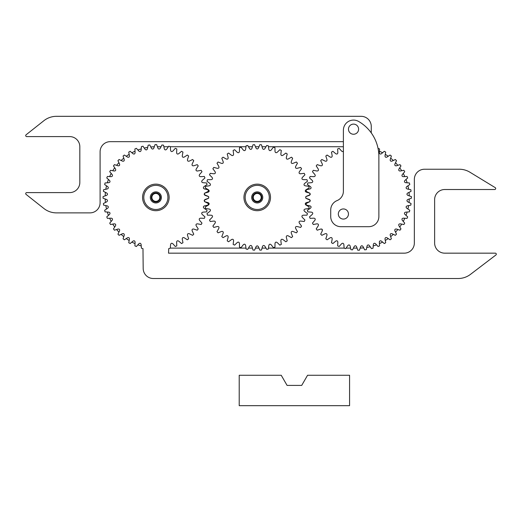 <?xml version="1.0" encoding="UTF-8"?>
<svg xmlns="http://www.w3.org/2000/svg" width="522" height="522" viewBox="0 0 522 522"><rect width="100%" height="100%" fill="white"/><g stroke="black" fill="none" stroke-linecap="round" stroke-linejoin="round"><path stroke-width="0.78" d="M300.228 173.819L300.555 173.787C299.145 173.676 298.747 172.984 299.36 171.712C298.747 172.984 299.145 173.676 300.555 173.787L304.215 173.337A52.8 52.8 0 0 1 304.933 174.805L302.355 177.434C301.585 178.615 301.886 179.353 303.269 179.64L306.956 179.679A52.8 52.8 0 0 1 307.478 181.225L304.574 183.496C303.66 184.566 303.863 185.336 305.194 185.806L308.841 186.321A52.8 52.8 0 0 1 309.161 187.92L305.99 189.793C304.939 190.739 305.044 191.528 306.297 192.161L309.853 193.153A52.8 52.8 0 0 1 309.957 194.778L306.564 196.226C305.403 197.022 305.403 197.818 306.564 198.614L309.957 200.056A52.8 52.8 0 0 1 309.853 201.688L306.297 202.673C305.044 203.312 304.939 204.102 305.99 205.042L309.161 206.914A52.8 52.8 0 0 1 308.841 208.519L305.194 209.035C303.863 209.505 303.654 210.275 304.574 211.345L307.478 213.615A52.8 52.8 0 0 1 306.956 215.162L303.269 215.195C301.886 215.488 301.579 216.225 302.355 217.406L304.933 220.036A52.8 52.8 0 0 1 304.215 221.498L300.555 221.054C299.145 221.165 298.747 221.85 299.36 223.122L301.572 226.072A52.8 52.8 0 0 1 300.665 227.429L297.096 226.509C295.687 226.431 295.204 227.063 295.641 228.401L297.455 231.611A52.8 52.8 0 0 1 296.379 232.838L292.959 231.461C291.57 231.2 291.008 231.768 291.269 233.151L292.646 236.57A52.8 52.8 0 0 1 291.42 237.647L288.209 235.833C286.872 235.396 286.239 235.885 286.31 237.288L287.231 240.857A52.8 52.8 0 0 1 285.873 241.764L282.931 239.552C281.658 238.939 280.966 239.344 280.862 240.746L281.306 244.407A52.8 52.8 0 0 1 279.844 245.125L277.208 242.547C276.027 241.777 275.296 242.077 275.003 243.461L274.97 247.147A52.8 52.8 0 0 1 273.424 247.669L271.153 244.766C270.076 243.852 269.306 244.055 268.843 245.386L268.328 249.04A52.8 52.8 0 0 1 266.722 249.353L264.85 246.182C263.91 245.131 263.121 245.236 262.481 246.495L261.496 250.045A52.8 52.8 0 0 1 259.865 250.149L258.423 246.756C257.62 245.594 256.824 245.594 256.028 246.756L254.586 250.149A52.8 52.8 0 0 1 252.961 250.045L251.969 246.495C251.33 245.236 250.54 245.131 249.601 246.182L247.728 249.353A52.8 52.8 0 0 1 246.123 249.04L245.608 245.386C245.138 244.055 244.374 243.852 243.304 244.766L241.027 247.669A52.8 52.8 0 0 1 239.481 247.147L239.448 243.461C239.154 242.077 238.423 241.777 237.242 242.547L234.606 245.125A52.8 52.8 0 0 1 233.145 244.407L233.588 240.746C233.484 239.337 232.792 238.939 231.52 239.552C232.792 238.939 233.484 239.337 233.588 240.746M299.36 171.712L301.572 168.769A52.8 52.8 0 0 0 300.665 167.412L297.096 168.332C295.687 168.41 295.204 167.777 295.641 166.433L297.455 163.223A52.8 52.8 0 0 0 296.379 161.996L292.959 163.373C291.576 163.634 291.008 163.073 291.269 161.683L292.646 158.264A52.8 52.8 0 0 0 291.42 157.187L288.209 159.001C286.872 159.438 286.239 158.956 286.31 157.546L287.231 153.977A52.8 52.8 0 0 0 285.873 153.07L282.931 155.288C281.658 155.895 280.966 155.497 280.862 154.094L281.306 150.434A52.8 52.8 0 0 0 279.844 149.71L277.208 152.293C276.034 153.063 275.296 152.757 275.003 151.38L274.97 147.693A52.8 52.8 0 0 0 273.424 147.165L271.153 150.068C270.083 150.988 269.313 150.78 268.843 149.449L268.328 145.801A52.8 52.8 0 0 0 266.722 145.481L264.85 148.659C263.91 149.71 263.121 149.605 262.481 148.346L261.496 144.796A52.8 52.8 0 0 0 259.865 144.685L258.423 148.078C257.627 149.24 256.831 149.24 256.028 148.078L254.586 144.685A52.8 52.8 0 0 0 252.961 144.796L251.969 148.346C251.33 149.605 250.54 149.703 249.601 148.659L247.728 145.481A52.8 52.8 0 0 0 246.123 145.801L245.608 149.449C245.144 150.78 244.374 150.988 243.304 150.068L241.027 147.165A52.8 52.8 0 0 0 239.481 147.693L239.448 151.38C239.161 152.757 238.423 153.063 237.242 152.293L234.606 149.71A52.8 52.8 0 0 0 233.145 150.434L233.588 154.094C233.484 155.497 232.792 155.895 231.52 155.288L228.577 153.07A52.8 52.8 0 0 0 227.22 153.977L228.14 157.546C228.212 158.956 227.579 159.438 226.241 159.001L223.031 157.187A52.8 52.8 0 0 0 221.804 158.264L223.181 161.683C223.442 163.073 222.881 163.634 221.491 163.373L218.072 161.996A52.8 52.8 0 0 0 216.995 163.223L218.809 166.433C219.247 167.777 218.764 168.404 217.354 168.332L213.785 167.412A52.8 52.8 0 0 0 212.878 168.769L215.097 171.712C215.703 172.984 215.305 173.676 213.896 173.787L210.242 173.337A52.8 52.8 0 0 0 209.518 174.805L212.102 177.434C212.872 178.615 212.565 179.353 211.182 179.64L207.495 179.679A52.8 52.8 0 0 0 206.973 181.225L209.877 183.496C210.797 184.566 210.588 185.336 209.257 185.806L205.609 186.321A52.8 52.8 0 0 0 205.29 187.92L208.461 189.793C209.511 190.732 209.407 191.522 208.154 192.161L204.598 193.153A52.8 52.8 0 0 0 204.493 194.778L207.887 196.226C209.048 197.022 209.048 197.818 207.887 198.614L204.493 200.056A52.8 52.8 0 0 0 204.598 201.688L208.154 202.673C209.407 203.312 209.511 204.102 208.461 205.042L205.29 206.914A52.8 52.8 0 0 0 205.609 208.519L209.257 209.035C210.588 209.505 210.797 210.275 209.877 211.345L206.973 213.615A52.8 52.8 0 0 0 207.495 215.162L211.182 215.195C212.565 215.488 212.872 216.225 212.102 217.406L209.518 220.036A52.8 52.8 0 0 0 210.242 221.498L213.896 221.054C215.305 221.158 215.703 221.85 215.097 223.122L212.878 226.072A52.8 52.8 0 0 0 213.785 227.429L217.354 226.509C218.764 226.431 219.247 227.063 218.809 228.401L216.995 231.611A52.8 52.8 0 0 0 218.072 232.838L221.491 231.461C222.874 231.2 223.442 231.768 223.181 233.151L221.804 236.57A52.8 52.8 0 0 0 223.031 237.647L226.241 235.833C227.579 235.396 228.212 235.879 228.14 237.288L227.22 240.857A52.8 52.8 0 0 0 228.577 241.764L231.52 239.552M343.391 141.664L110.233 141.664A10.14 10.14 0 0 0 100.1 151.804L100.1 202.738A10.14 10.14 0 0 1 89.96 212.878L56.467 212.878A20.273 20.273 0 0 1 43.881 208.493L26.1 194.412A1.011 1.011 0 0 1 26.726 192.605L69.687 192.605A10.14 10.14 0 0 0 79.827 182.465L79.827 146.734A10.14 10.14 0 0 0 69.687 136.594L26.726 136.594A1.011 1.011 0 0 1 26.1 134.787L43.881 120.706A20.273 20.273 0 0 1 56.467 116.321L361.133 116.321A10.14 10.14 0 0 1 371.266 126.461L371.266 132.914M392.029 161.109C390.665 161.461 390.064 160.933 390.234 159.536C390.064 160.933 390.665 161.461 392.029 161.109L395.35 159.51A52.8 52.8 0 0 1 396.505 160.665L394.906 163.986C394.554 165.357 395.082 165.957 396.479 165.787L396.479 165.787C395.082 165.957 394.554 165.357 394.906 163.986M398.958 169.011L398.958 169.011C398.436 170.322 398.88 170.988 400.283 171.001C398.88 170.988 398.436 170.322 398.958 169.011L400.974 165.931A52.8 52.8 0 0 0 399.982 164.632L396.479 165.787M403.375 176.671C401.979 176.469 401.627 175.757 402.318 174.524C401.627 175.757 401.979 176.469 403.375 176.671L407.056 176.462A52.8 52.8 0 0 1 407.682 177.969L404.935 180.429C404.087 181.558 404.348 182.308 405.705 182.693C404.348 182.308 404.087 181.558 404.935 180.429M407.225 188.964C405.927 188.409 405.77 187.633 406.755 186.622L406.755 186.622C405.77 187.633 405.927 188.409 407.225 188.964L410.834 189.721A52.8 52.8 0 0 1 411.042 191.339L407.754 192.996C406.645 193.871 406.697 194.667 407.91 195.385C406.697 194.667 406.645 193.871 407.754 192.996M407.754 201.838C406.645 200.97 406.697 200.174 407.91 199.456C406.697 200.174 406.645 200.97 407.754 201.838L411.042 203.502A52.8 52.8 0 0 1 410.834 205.12L407.225 205.87C405.927 206.425 405.77 207.208 406.755 208.219L409.803 210.294A52.8 52.8 0 0 1 409.378 211.873L405.705 212.147C404.348 212.526 404.087 213.283 404.935 214.412L404.804 214.307M403.375 218.17C401.979 218.372 401.627 219.083 402.318 220.31C401.627 219.083 401.979 218.372 403.375 218.17L407.056 218.372A52.8 52.8 0 0 0 407.682 216.865L404.935 214.412C404.087 213.283 404.348 212.526 405.705 212.147M398.958 225.824C398.43 224.519 398.873 223.853 400.283 223.834C398.873 223.853 398.43 224.519 398.958 225.824L400.974 228.91A52.8 52.8 0 0 1 399.982 230.202L396.479 229.054C395.082 228.884 394.554 229.484 394.906 230.848L394.906 230.848C394.554 229.484 395.082 228.884 396.479 229.054M390.234 235.305C390.064 233.902 390.658 233.38 392.029 233.725C390.658 233.38 390.064 233.902 390.234 235.305L391.383 238.802A52.8 52.8 0 0 1 390.091 239.8L387.004 237.778C385.693 237.256 385.034 237.699 385.014 239.109C385.034 237.699 385.693 237.256 387.004 237.778M385.014 239.109L385.699 242.73A52.8 52.8 0 0 1 384.283 243.546L381.491 241.144C380.264 240.453 379.546 240.805 379.35 242.201L379.409 241.555M367.051 246.045C367.605 244.746 368.388 244.59 369.393 245.575C368.388 244.59 367.605 244.746 367.051 246.045L366.3 249.653A52.8 52.8 0 0 1 364.676 249.868L363.018 246.573C362.144 245.464 361.348 245.516 360.63 246.73L359.417 250.208A52.8 52.8 0 0 1 357.779 250.208L356.565 246.73C355.841 245.516 355.045 245.464 354.177 246.573L352.513 249.868A52.8 52.8 0 0 1 350.895 249.653L350.145 246.045C349.59 244.746 348.807 244.59 347.802 245.575L347.802 245.575C348.807 244.59 349.59 244.746 350.145 246.045M337.845 242.201C337.643 240.805 336.931 240.453 335.705 241.144C336.931 240.453 337.643 240.805 337.845 242.201L337.643 245.882A52.8 52.8 0 0 0 339.15 246.501L341.603 243.754C342.732 242.913 343.489 243.167 343.868 244.524L344.148 248.198A52.8 52.8 0 0 0 345.721 248.622L347.802 245.575M330.191 237.778C331.503 237.256 332.162 237.699 332.181 239.109C332.162 237.699 331.503 237.256 330.191 237.778L327.105 239.8A52.8 52.8 0 0 1 325.813 238.802L326.961 235.305C327.131 233.902 326.531 233.373 325.167 233.725C326.531 233.373 327.131 233.902 326.961 235.305M322.139 229.328L322.289 230.848C322.635 229.484 322.113 228.884 320.717 229.054L322.009 229.204M309.97 205.87C311.269 206.425 311.425 207.208 310.44 208.219C311.425 207.208 311.269 206.425 309.97 205.87L306.362 205.12A52.8 52.8 0 0 1 306.153 203.502L309.442 201.838C310.551 200.963 310.499 200.174 309.285 199.456L305.807 198.236A52.8 52.8 0 0 1 305.807 196.605L309.285 195.385C310.499 194.667 310.551 193.871 309.442 192.996L309.461 193.01C310.551 193.871 310.499 194.667 309.285 195.385M310.44 186.622C311.425 187.626 311.269 188.409 309.97 188.964C311.269 188.409 311.425 187.626 310.44 186.622L307.393 184.547A52.8 52.8 0 0 1 307.817 182.968L311.49 182.693C312.848 182.308 313.109 181.552 312.26 180.429L309.513 177.969A52.8 52.8 0 0 1 310.14 176.462L313.82 176.671C315.216 176.469 315.569 175.751 314.877 174.524C315.569 175.751 315.216 176.469 313.82 176.671M309.97 188.964L306.362 189.721A52.8 52.8 0 0 0 306.153 191.339L309.442 192.996M343.391 151.341L342.347 151.576L341.603 151.08L339.15 148.333A52.8 52.8 0 0 0 337.643 148.959L337.845 152.639C337.649 154.036 336.931 154.388 335.705 153.696L332.905 151.289A52.8 52.8 0 0 0 331.496 152.111L332.181 155.732C332.162 157.142 331.503 157.585 330.191 157.057L327.105 155.041A52.8 52.8 0 0 0 325.813 156.032L326.961 159.536C327.131 160.933 326.531 161.461 325.167 161.109L321.846 159.51A52.8 52.8 0 0 0 320.691 160.665L322.289 163.986C322.642 165.357 322.113 165.95 320.717 165.787L317.213 164.632A52.8 52.8 0 0 0 316.221 165.931L318.237 169.011C318.759 170.322 318.322 170.981 316.906 171.001L313.285 170.316A52.8 52.8 0 0 0 312.469 171.731L314.877 174.524M390.234 159.536L391.383 156.032A52.8 52.8 0 0 0 390.091 155.041L387.004 157.057C385.693 157.585 385.034 157.142 385.014 155.732L385.699 152.111A52.8 52.8 0 0 0 384.283 151.289L381.491 153.696C380.264 154.388 379.546 154.036 379.35 152.639L379.553 148.959A52.8 52.8 0 0 0 378.045 148.333L378.032 148.346M402.318 174.524L404.726 171.731A52.8 52.8 0 0 0 403.911 170.316L400.283 171.001M406.755 186.622L409.803 184.547A52.8 52.8 0 0 0 409.378 182.968L405.705 182.693M407.91 199.456L411.388 198.236A52.8 52.8 0 0 0 411.388 196.605L407.91 195.385M400.283 223.834L403.911 224.519A52.8 52.8 0 0 0 404.726 223.109L402.318 220.31M392.029 233.725L395.35 235.324A52.8 52.8 0 0 0 396.505 234.169L394.906 230.848M369.393 245.575L371.475 248.622A52.8 52.8 0 0 0 373.047 248.198L373.328 244.524C373.706 243.167 374.457 242.913 375.592 243.754L378.045 246.501A52.8 52.8 0 0 0 379.553 245.882L379.35 242.201M332.181 239.109L331.496 242.73A52.8 52.8 0 0 0 332.905 243.546L335.705 241.144M322.289 230.848L320.691 234.169A52.8 52.8 0 0 0 321.846 235.324L325.167 233.725M310.44 208.219L307.393 210.294A52.8 52.8 0 0 0 307.817 211.873L311.49 212.147C312.848 212.526 313.102 213.283 312.26 214.412L309.513 216.865A52.8 52.8 0 0 0 310.14 218.372L313.82 218.17C315.21 218.366 315.562 219.083 314.877 220.31L312.469 223.109A52.8 52.8 0 0 0 313.285 224.519L316.906 223.834C318.316 223.853 318.759 224.512 318.237 225.824L316.221 228.91A52.8 52.8 0 0 0 317.213 230.202L320.717 229.054M197.218 171.053L197.544 171.001C196.135 170.988 195.691 170.322 196.213 169.011C195.691 170.322 196.135 170.988 197.544 171.001L201.166 170.316A52.8 52.8 0 0 1 201.981 171.731L199.574 174.524C198.889 175.757 199.241 176.469 200.631 176.671L204.317 176.462A52.8 52.8 0 0 1 204.937 177.969L202.19 180.429C201.348 181.558 201.603 182.308 202.96 182.693L206.634 182.968A52.8 52.8 0 0 1 207.058 184.547L204.011 186.622C203.025 187.633 203.182 188.409 204.48 188.964L208.089 189.721A52.8 52.8 0 0 1 208.298 191.339L205.009 192.996C203.9 193.871 203.952 194.667 205.166 195.385L208.643 196.605A52.8 52.8 0 0 1 208.643 198.236L205.166 199.456C203.952 200.174 203.9 200.963 205.009 201.838L208.298 203.502A52.8 52.8 0 0 1 208.089 205.12L204.48 205.87C203.182 206.425 203.025 207.208 204.011 208.219L207.058 210.294A52.8 52.8 0 0 1 206.634 211.873L202.96 212.147C201.603 212.526 201.348 213.283 202.19 214.412L204.937 216.865A52.8 52.8 0 0 1 204.317 218.372L200.631 218.17C199.241 218.372 198.889 219.083 199.574 220.31L201.981 223.109A52.8 52.8 0 0 1 201.166 224.519L197.544 223.834C196.135 223.853 195.691 224.519 196.213 225.824L198.236 228.91A52.8 52.8 0 0 1 197.238 230.202L193.74 229.054C192.337 228.884 191.809 229.484 192.161 230.848L193.76 234.169A52.8 52.8 0 0 1 192.605 235.324L189.284 233.725C187.92 233.38 187.32 233.902 187.489 235.305L188.638 238.802A52.8 52.8 0 0 1 187.346 239.8L184.259 237.778C182.948 237.256 182.289 237.699 182.269 239.109L182.954 242.73A52.8 52.8 0 0 1 181.545 243.546L178.746 241.144C177.519 240.453 176.801 240.805 176.606 242.201L176.808 245.882A52.8 52.8 0 0 1 175.301 246.501L172.847 243.754C171.718 242.913 170.962 243.167 170.583 244.524L170.302 248.198A52.8 52.8 0 0 1 168.73 248.622L168.528 253.17L404.217 253.17A10.14 10.14 0 0 0 414.351 243.037L414.351 179.372A10.14 10.14 0 0 1 424.49 169.239L459.347 169.239A20.273 20.273 0 0 1 469.898 172.201L495.208 187.633A1.011 1.011 0 0 1 494.68 189.512L444.764 189.512A10.14 10.14 0 0 0 434.624 199.652L434.624 243.037A10.14 10.14 0 0 0 444.764 253.17L495.287 253.17A1.011 1.011 0 0 1 495.9 254.99L470.485 274.363A20.273 20.273 0 0 1 458.192 278.513L153.318 278.513A10.14 10.14 0 0 1 143.185 268.38L142.976 248.622A52.8 52.8 0 0 1 141.403 248.198L141.123 244.524C140.744 243.167 139.987 242.913 138.865 243.754L136.405 246.501A52.8 52.8 0 0 1 134.898 245.882L135.1 242.201C134.904 240.805 134.187 240.453 132.96 241.144C134.187 240.453 134.904 240.805 135.1 242.201M196.213 169.011L198.236 165.931A52.8 52.8 0 0 0 197.238 164.632L193.74 165.787C192.337 165.957 191.815 165.357 192.161 163.986L193.76 160.665A52.8 52.8 0 0 0 192.605 159.51L189.284 161.109C187.92 161.461 187.32 160.933 187.489 159.536L188.638 156.032A52.8 52.8 0 0 0 187.346 155.041L184.259 157.057C182.948 157.585 182.289 157.142 182.269 155.732L182.954 152.111A52.8 52.8 0 0 0 181.545 151.289L178.746 153.696C177.519 154.388 176.808 154.036 176.606 152.639L176.808 148.959A52.8 52.8 0 0 0 175.301 148.333L172.847 151.08C171.718 151.928 170.962 151.674 170.583 150.316L170.302 146.636A52.8 52.8 0 0 0 168.73 146.212L166.648 149.259C165.644 150.245 164.861 150.088 164.306 148.796L163.556 145.188A52.8 52.8 0 0 0 161.937 144.972L160.274 148.261C159.406 149.37 158.61 149.318 157.885 148.104L156.672 144.627A52.8 52.8 0 0 0 155.041 144.627L153.82 148.104C153.103 149.318 152.307 149.37 151.432 148.261L149.775 144.972A52.8 52.8 0 0 0 148.157 145.188L147.4 148.796C146.845 150.088 146.062 150.245 145.057 149.259L142.976 146.212A52.8 52.8 0 0 0 141.403 146.636L141.123 150.316C140.744 151.674 139.994 151.928 138.865 151.08L136.405 148.333A52.8 52.8 0 0 0 134.898 148.959L135.1 152.639C134.904 154.036 134.187 154.388 132.96 153.696L130.167 151.289A52.8 52.8 0 0 0 128.751 152.111L129.436 155.732C129.423 157.142 128.758 157.585 127.446 157.057L124.366 155.041A52.8 52.8 0 0 0 123.068 156.032L124.223 159.536C124.386 160.933 123.792 161.461 122.422 161.109L119.101 159.51A52.8 52.8 0 0 0 117.946 160.665L119.545 163.986C119.897 165.357 119.368 165.95 117.972 165.787L114.468 164.632A52.8 52.8 0 0 0 113.476 165.931L115.492 169.011C116.021 170.322 115.577 170.981 114.168 171.001L110.54 170.316A52.8 52.8 0 0 0 109.724 171.731L112.132 174.524C112.824 175.751 112.471 176.469 111.075 176.671L107.395 176.462A52.8 52.8 0 0 0 106.769 177.969L109.516 180.429C110.364 181.558 110.109 182.308 108.746 182.693L105.072 182.968A52.8 52.8 0 0 0 104.648 184.547L107.695 186.622C108.68 187.626 108.524 188.409 107.232 188.964L103.624 189.721A52.8 52.8 0 0 0 103.408 191.339L106.697 192.996C107.806 193.871 107.754 194.667 106.54 195.385L103.062 196.605A52.8 52.8 0 0 0 103.062 198.236L106.54 199.456C107.754 200.174 107.806 200.963 106.697 201.838L103.408 203.502A52.8 52.8 0 0 0 103.624 205.12L107.232 205.87C108.524 206.425 108.68 207.208 107.695 208.219L104.648 210.294A52.8 52.8 0 0 0 105.072 211.873L108.746 212.147C110.103 212.526 110.364 213.283 109.516 214.412L106.769 216.865A52.8 52.8 0 0 0 107.395 218.372L111.075 218.17C112.471 218.366 112.824 219.083 112.132 220.31L109.724 223.109A52.8 52.8 0 0 0 110.54 224.519L114.168 223.834C115.577 223.853 116.014 224.512 115.492 225.824L113.476 228.91A52.8 52.8 0 0 0 114.468 230.202L117.972 229.054C119.368 228.884 119.897 229.484 119.545 230.848L117.946 234.169A52.8 52.8 0 0 0 119.101 235.324L122.422 233.725C123.786 233.38 124.386 233.902 124.223 235.305L123.068 238.802A52.8 52.8 0 0 0 124.366 239.8L127.446 237.778C128.758 237.256 129.417 237.699 129.436 239.109L128.751 242.73A52.8 52.8 0 0 0 130.167 243.546L132.96 241.144M343.391 146.734L268.523 146.734M265.881 146.734L262.129 146.734M258.892 146.734L255.558 146.734M252.322 146.734L248.57 146.734M245.927 146.734L170.322 146.734M168.312 146.734L163.967 146.734M160.939 146.734L157.5 146.734M154.192 146.76A50.686 50.686 0 0 0 150.884 146.976M147.595 147.413A50.686 50.686 0 0 0 144.346 148.059M141.142 148.914A50.686 50.686 0 0 0 137.997 149.984M134.937 151.25A50.686 50.686 0 0 0 131.962 152.718M129.091 154.375A50.686 50.686 0 0 0 126.331 156.222M123.701 158.238A50.686 50.686 0 0 0 121.208 160.424M118.859 162.773A50.686 50.686 0 0 0 116.674 165.265M114.651 167.895A50.686 50.686 0 0 0 112.811 170.655M111.153 173.526A50.686 50.686 0 0 0 109.685 176.501M108.419 179.561A50.686 50.686 0 0 0 107.349 182.707M106.495 185.91A50.686 50.686 0 0 0 105.842 189.16M105.411 192.448A50.686 50.686 0 0 0 105.196 195.763M105.196 199.078A50.686 50.686 0 0 0 105.411 202.386M105.842 205.675A50.686 50.686 0 0 0 106.495 208.93M107.349 212.134A50.686 50.686 0 0 0 108.419 215.273M109.685 218.34A50.686 50.686 0 0 0 111.153 221.315M112.811 224.186A50.686 50.686 0 0 0 114.651 226.94M116.674 229.576A50.686 50.686 0 0 0 118.859 232.068M121.208 234.411A50.686 50.686 0 0 0 123.701 236.596M126.331 238.619A50.686 50.686 0 0 0 129.091 240.459M131.962 242.117A50.686 50.686 0 0 0 134.937 243.585M137.997 244.857A50.686 50.686 0 0 0 141.142 245.921M356.95 248.107L353.511 248.107M350.484 248.107L346.138 248.107M344.128 248.107L268.523 248.107M265.881 248.107L262.129 248.107M258.892 248.107L255.558 248.107M252.322 248.107L248.57 248.107M245.927 248.107L170.322 248.107M360.258 248.08A50.686 50.686 0 0 0 363.566 247.859M366.855 247.428A50.686 50.686 0 0 0 370.105 246.782M373.308 245.921A50.686 50.686 0 0 0 376.453 244.857M379.514 243.585A50.686 50.686 0 0 0 382.489 242.117M385.36 240.459A50.686 50.686 0 0 0 388.12 238.619M390.75 236.596A50.686 50.686 0 0 0 393.249 234.411M395.591 232.068A50.686 50.686 0 0 0 397.777 229.576M399.8 226.94A50.686 50.686 0 0 0 401.64 224.186M403.297 221.315A50.686 50.686 0 0 0 404.765 218.34M406.038 215.273A50.686 50.686 0 0 0 407.101 212.134M407.956 208.93A50.686 50.686 0 0 0 408.609 205.675M409.039 202.386A50.686 50.686 0 0 0 409.255 199.078M409.255 195.763A50.686 50.686 0 0 0 409.039 192.448M408.609 189.16A50.686 50.686 0 0 0 407.956 185.91M407.101 182.707A50.686 50.686 0 0 0 406.038 179.561M404.765 176.501A50.686 50.686 0 0 0 403.297 173.526M401.64 170.655A50.686 50.686 0 0 0 399.8 167.895M397.777 165.265A50.686 50.686 0 0 0 395.591 162.773M393.249 160.424A50.686 50.686 0 0 0 390.75 158.238M388.12 156.222A50.686 50.686 0 0 0 385.36 154.375M382.489 152.718A50.686 50.686 0 0 0 379.514 151.25M261.79 197.721A4.574 4.574 0 0 0 253.424 194.876A4.574 4.574 0 0 0 256.928 201.981A4.574 4.574 0 0 0 261.79 197.721M261.189 195.306L257.522 192.853L253.424 194.876L253.274 197.159A3.961 3.961 0 0 0 258.977 200.97A3.961 3.961 0 0 0 261.176 197.675L261.326 195.398L257.522 192.853L253.424 194.876L253.124 199.443L256.928 201.981L261.026 199.959L261.326 195.398M245.19 196.631A12.065 12.065 0 0 0 256.439 209.459A12.065 12.065 0 0 0 269.261 198.21A12.065 12.065 0 0 0 258.012 185.382A12.065 12.065 0 0 0 245.19 196.631M257.587 191.887A5.546 5.546 0 0 0 251.695 197.055A5.546 5.546 0 0 0 256.863 202.954A5.546 5.546 0 0 0 262.755 197.779A5.546 5.546 0 0 0 257.587 191.887M253.274 197.159L253.124 199.443L256.928 201.981L261.026 199.959L261.176 197.675A3.961 3.961 0 0 0 255.473 193.864A3.961 3.961 0 0 0 253.274 197.159M160.424 197.42A4.574 4.574 0 0 0 151.895 195.13A4.574 4.574 0 0 0 155.856 201.994A4.574 4.574 0 0 0 160.424 197.42M159.673 195.052L155.856 192.846L151.895 195.13L151.895 197.42A3.961 3.961 0 0 0 157.833 200.846A3.961 3.961 0 0 0 159.817 197.42L159.817 195.13L155.856 192.846L151.895 195.13L151.895 199.704L155.856 201.994L159.817 199.704L159.817 195.13M143.791 197.42A12.065 12.065 0 0 0 155.856 209.485A12.065 12.065 0 0 0 167.914 197.42A12.065 12.065 0 0 0 155.856 185.356A12.065 12.065 0 0 0 143.791 197.42M155.856 191.874A5.546 5.546 0 0 0 150.31 197.42A5.546 5.546 0 0 0 155.856 202.96A5.546 5.546 0 0 0 161.396 197.42A5.546 5.546 0 0 0 155.856 191.874M151.895 197.42L151.895 199.704L155.856 201.994L159.817 199.704L159.817 197.42A3.961 3.961 0 0 0 153.873 193.988A3.961 3.961 0 0 0 151.895 197.42M243.976 196.553A13.278 13.278 0 0 0 263.101 209.329A13.278 13.278 0 0 0 264.602 186.38A13.278 13.278 0 0 0 243.976 196.553M142.571 197.42A13.278 13.278 0 0 0 162.492 208.917A13.278 13.278 0 0 0 162.492 185.917A13.278 13.278 0 0 0 142.571 197.42M343.391 191.202L343.391 130.213A10.14 10.14 0 0 1 358.594 121.437A40.546 40.546 0 0 1 378.874 156.554L378.874 216.545A10.14 10.14 0 0 1 368.734 226.685L340.859 226.685A10.14 10.14 0 0 1 330.72 216.545L330.72 209.994A10.14 10.14 0 0 1 337.055 200.598A10.14 10.14 0 0 0 343.391 191.202M348.468 129.182A5.07 5.07 0 0 1 356.069 124.791A5.07 5.07 0 0 1 356.069 133.573A5.07 5.07 0 0 1 348.468 129.182M338.321 214.013A5.07 5.07 0 0 1 345.923 209.622A5.07 5.07 0 0 1 345.923 218.398A5.07 5.07 0 0 1 338.321 214.013M239.213 405.679L349.577 405.679L349.577 375.266L307.562 375.266L301.709 385.406L287.08 385.406L281.227 375.266L239.213 375.266L239.213 405.679"/></g></svg>
